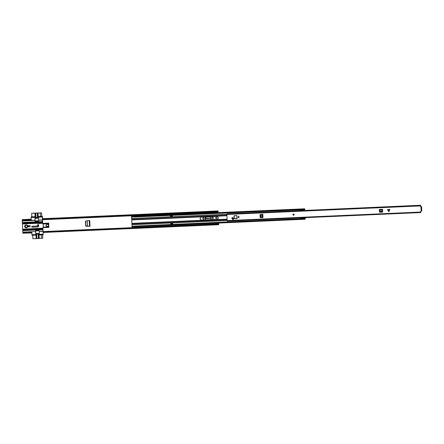 <?xml version="1.0" encoding="UTF-8"?>
<svg xmlns="http://www.w3.org/2000/svg" width="444" height="444" viewBox="0 0 444 444"><rect width="100%" height="100%" fill="white"/><g stroke="black" fill="none" stroke-linecap="round" stroke-linejoin="round"><path stroke-width="0.67" d="M87.163 220.84L87.418 226.196L86.419 226.174L85.842 225.591L85.648 221.456L86.169 220.884M87.418 226.196L89.655 226.212M216.811 218.309A0.677 0.677 44.3 0 1 215.645 217.865A0.677 0.677 44.3 0 1 216.567 217.199A0.677 0.677 44.3 0 1 216.811 218.309A0.677 0.677 44.3 0 1 215.667 217.849A0.677 0.677 44.3 0 1 215.845 217.349M204.035 218.981A0.694 0.694 44.3 0 1 202.853 218.52L202.841 218.309A0.694 0.694 44.3 0 1 203.763 217.649A0.694 0.694 44.3 0 1 204.207 218.265L204.218 218.476A0.694 0.694 44.3 0 1 203.28 219.153A0.694 0.694 44.3 0 1 202.836 218.537L202.825 218.326A0.694 0.694 44.3 0 1 203.019 217.81M213.192 218.576A0.694 0.694 44.3 0 1 212.01 218.115L211.999 217.904A0.694 0.694 44.3 0 1 212.92 217.244A0.694 0.694 44.3 0 1 213.364 217.86L213.375 218.071A0.694 0.694 44.3 0 1 212.437 218.748A0.694 0.694 44.3 0 1 211.993 218.132L211.982 217.921A0.694 0.694 44.3 0 1 212.177 217.405M215.784 212.304L215.801 212.726M217.477 223.82L217.488 223.371L216.306 223.426M218.676 224.708L43.24 232.467L43.135 231.912L217.821 224.187L217.815 223.859L218.62 224.159L218.676 224.708L218.703 223.066M218.015 211.555L218.193 212.621L218.032 210.939L218.026 211.549L217.255 211.988L217.233 211.677L218.004 211.244M205.361 219.913L205.278 217.749A0.744 0.744 44.3 0 1 205.478 217.21M205.278 217.749L205.378 219.913M89.655 226.24L90.015 226.262L89.655 226.24L89.394 220.629L89.655 226.24L85.648 225.907L86.186 226.235L90.015 226.262L89.749 220.59L85.936 220.962L85.431 221.334L85.648 225.907M85.936 220.962L85.464 221.567L86.014 220.934M85.464 221.567L85.653 225.635M22.877 232.784L22.905 232.262M31.258 220.285L22.361 220.679L22.339 220.268M43.279 231.579L43.079 231.196M218.62 224.159L218.681 223.071M216.988 212.676L216.955 211.999M215.762 212.304L215.778 212.726M210.994 219.669L210.889 217.521A0.744 0.744 -135.7 0 0 210.112 216.811L205.966 216.994A0.744 0.744 -135.7 0 0 205.256 217.771M218.032 210.939L42.596 218.698L42.569 219.713L217.255 211.988M42.546 219.403L217.233 211.677M31.824 232.201L31.857 232.712M23.526 232.778L22.822 233.144L23.521 232.456L23.526 232.778L31.807 232.412M23.521 232.456L31.802 232.09M22.822 233.144L31.874 232.967M31.224 219.197L22.233 219.597L22.2 219.902L22.933 220.274L31.252 220.063M22.933 220.274L22.2 219.902M31.235 219.541L31.219 219.908M22.96 220.579L31.241 220.213M43.135 231.912L43.129 231.585L217.815 223.859M218.626 224.481L217.821 224.187M217.488 223.371L217.427 223.754L216.217 223.804L217.443 223.732M217.488 223.376L216.278 223.426L217.46 223.399M216.239 223.787L216.256 223.454M215.729 212.304L216.966 212.215M215.667 212.054L216.872 212.004M210.939 218.592L210.961 218.986M210.917 218.365L205.433 218.337L206.171 217.094L210.101 216.922L210.828 217.566L210.9 218.437L205.428 218.681L205.433 218.337M210.845 217.627L210.894 218.232M205.428 219.913L205.428 218.681M27.367 226.279A1.21 1.204 -135.7 0 0 25.297 225.485A1.21 1.204 -135.7 0 0 26.218 227.533A1.21 1.204 -135.7 0 0 27.367 226.279M26.213 227.855A1.51 1.504 -135.7 0 0 27.65 226.279A1.51 1.504 -135.7 0 0 26.074 224.842A1.51 1.504 -135.7 0 0 24.636 226.412A1.51 1.504 -135.7 0 0 26.213 227.855M37.751 225.341L37.568 226.007L32.173 226.246A0.466 0.466 -135.7 0 0 31.729 226.734A0.466 0.466 -135.7 0 0 32.218 227.178L32.323 227.128M31.918 226.34A0.466 0.466 -135.7 0 0 32.323 227.078M27.067 227.128A1.21 1.204 44.3 0 1 25.042 226.296A1.21 1.204 44.3 0 1 25.336 225.447M47.219 224.165A1.21 1.204 44.3 0 1 48.141 226.212A1.21 1.204 44.3 0 1 46.176 225.857A1.21 1.204 44.3 0 1 47.219 224.165M46.415 224.52A1.21 1.204 -135.7 0 0 47.347 226.557A1.21 1.204 -135.7 0 0 48.146 226.201M43.118 227.628A7.11 7.087 44.3 0 1 42.94 228.227L43.162 234.782L42.929 229.176L42.102 229.232L42.38 229.537L42.485 228.671L42.075 228.693L42.102 229.232L22.733 230.086L22.661 229.198L42.84 228.305M38.695 216.672A0.455 0.45 44.3 0 1 39.011 216.522L42.396 216.3L42.691 222.932A7.11 7.087 44.3 0 1 42.885 223.393L48.574 223.16L48.712 223.721L48.74 223.132L42.885 223.393M42.868 223.41L43.001 223.981L48.712 223.721L48.768 227.378L48.574 223.16M43.001 223.981A7.11 7.087 44.3 0 1 43.179 227.123L43.107 227.628L48.768 227.378M42.691 222.932L42.574 223.293L38.178 223.515L38.018 223.149L42.591 222.894L38.073 223.093L38.034 223.51M42.94 228.227L42.84 228.327A7.11 7.087 -135.7 0 0 42.591 223.038M42.474 228.66L42.913 228.815L42.829 228.166L22.661 229.198M42.913 228.815L42.929 229.176M22.733 230.086L22.761 232.268L31.802 231.868L32.018 235.276L35.331 235.131A0.455 0.45 44.3 0 0 35.631 234.993L35.664 234.965A0.455 0.45 44.3 0 1 35.648 234.976M35.659 230.691A0.3 0.3 -135.7 0 0 35.614 230.863L35.792 234.626L31.99 234.676M35.753 234.51L35.52 230.958A0.3 0.3 44.3 0 1 35.809 230.641L38.822 230.508A0.3 0.3 44.3 0 1 39.139 230.797L39.377 234.499A0.455 0.45 44.3 0 0 39.849 234.932L43.162 234.782M31.802 231.868L22.761 232.268M30.087 226.729L28.155 226.834L28.1 225.657M28.854 226.784L28.805 225.624M22.372 222.622L22.405 223.954L38.023 223.26M35.026 220.252L34.943 217.338L31.18 217.505L31.258 220.418L22.222 220.818L22.305 222.627L42.491 221.734L42.408 219.924L38.639 220.091L38.667 220.857A0.3 0.3 44.3 0 1 38.378 221.168L35.37 221.301A0.3 0.3 44.3 0 1 35.054 221.012L35.026 220.252L31.258 220.418M35.759 234.66A0.455 0.45 44.3 0 1 35.631 234.993M35.792 234.626A0.455 0.45 44.3 0 1 35.664 234.965M39.177 231.54L42.946 231.374L39.177 231.54M30.031 225.569L28.072 225.657L28.127 226.862L30.087 226.779L30.031 225.569M37.723 225.835L37.696 225.225M32.268 227.128L37.662 226.89A1.104 1.099 -135.7 0 0 38.373 226.584M37.718 224.897A0.466 0.466 44.3 0 1 38.622 225.041L38.661 225.791A1.104 1.099 44.3 0 1 37.612 226.94L32.218 227.178M37.845 224.708A0.466 0.466 -135.7 0 0 37.801 224.781A0.455 0.45 44.3 0 1 38.556 225.241A0.455 0.45 44.3 0 1 37.89 225.474A0.455 0.45 44.3 0 1 37.801 224.775L37.879 224.697A0.455 0.45 44.3 0 1 37.929 224.653M42.18 222.527L42.014 221.7L42.036 222.727L22.422 223.465M41.786 222.533L42.607 222.311L42.591 222.894M22.65 229.06L22.405 223.954M31.829 216.794L34.493 216.722A0.455 0.45 44.3 0 1 34.965 217.155L35.143 220.918A0.3 0.3 -135.7 0 0 35.459 221.206L38.473 221.073A0.3 0.3 -135.7 0 0 38.622 221.029M38.711 216.661L38.678 216.689A0.455 0.45 44.3 0 0 38.55 217.027L38.639 220.091M34.493 216.722L34.466 216.755A0.455 0.45 44.3 0 1 34.937 217.188M34.466 216.755L31.152 216.9L31.18 217.505M38.678 216.689A0.455 0.45 44.3 0 1 38.983 216.555L39.011 216.522M31.152 216.9L31.829 216.766M43.135 234.182L39.366 234.349M42.902 228.677L22.694 229.354M22.422 223.598L42.613 222.455M22.394 222.855L42.591 221.95L42.607 222.311M42.557 221.667L42.591 221.95L42.557 221.667L22.305 222.627M42.408 219.924L42.324 217.011L38.556 217.177M42.324 217.011L42.297 216.406L38.983 216.555M38.417 238.5L36.98 238.572M36.969 238.606L36.569 234.288M35.62 230.797L36.824 230.741M36.813 230.758L39.089 230.641M42.602 234.809L42.763 238.25L41.442 238.367L41.275 234.865M39.111 230.691L35.52 230.958M32.701 235.248L32.867 238.739L36.142 238.589M41.442 238.356L39.25 238.456L39.022 233.633A0.3 0.3 -135.7 0 0 38.711 233.344L36.203 233.55A0.3 0.3 -135.7 0 0 35.92 233.866L36.147 238.683L36.774 238.65M39.25 238.456L39.022 233.633M38.334 234.21L38.539 238.572L39.155 238.55M38.539 238.572L38.217 234.216L38.417 238.539M42.707 238.311L42.541 234.809M38.711 233.344L36.297 233.455A0.3 0.3 -135.7 0 0 36.097 233.544L36.003 233.638M38.617 233.444A0.3 0.3 44.3 0 1 38.928 233.733M38.684 238.572L38.478 234.204L36.414 234.293L36.619 238.661M35.986 217.543L35.575 213.225L37.285 213.087L37.424 217.477M37.424 217.443L35.986 217.516M35.575 213.225L31.713 213.259L35.992 213.07M35.981 213.087L41.564 212.826L41.736 216.394M35.054 221.012L38.661 220.773M34.948 213.259L35.176 218.076A0.3 0.3 -135.7 0 0 35.487 218.365L37.901 218.259A0.3 0.3 -135.7 0 0 38.184 217.943L38.051 213.026L40.254 212.931L40.41 216.467M41.675 216.411L41.564 212.826M37.956 213.126L37.34 213.148M40.243 212.937L41.508 212.881M31.668 213.309L31.835 216.839M38.101 218.171L38.195 218.071A0.3 0.3 -135.7 0 0 38.278 217.849L38.051 213.026M35.781 217.593L37.546 217.516M38.628 225.169A0.455 0.45 44.3 0 1 38.528 225.324L37.801 224.775M47.342 226.407A1.054 1.054 44.3 0 1 46.237 225.402A1.054 1.054 44.3 0 1 47.242 224.298A1.054 1.054 44.3 0 1 48.346 225.308A1.054 1.054 44.3 0 1 47.342 226.407M26.252 227.339A1.054 1.054 44.3 0 1 25.147 226.335A1.054 1.054 44.3 0 1 26.152 225.23A1.054 1.054 44.3 0 1 27.256 226.24A1.054 1.054 44.3 0 1 26.252 227.339M200.161 218.642A1.526 1.521 -135.7 0 0 201.754 220.096L216.789 219.43A1.526 1.521 -135.7 0 0 217.804 218.975A1.526 1.521 44.3 0 1 216.805 219.408L201.776 220.074A1.526 1.521 44.3 0 1 200.599 217.499A1.526 1.521 -135.7 0 0 200.161 218.642M132.035 226.179L131.613 217.271M217.804 218.975A1.526 1.521 -135.7 0 0 216.644 216.389L201.609 217.049A1.526 1.521 -135.7 0 0 200.594 217.51M132.617 226.634L131.901 226.362L131.979 226.901L132.578 226.878M131.901 226.362L132.506 226.335M132.662 227.628L132.623 226.279L134.316 226.201L132.606 226.274L134.31 226.229M131.518 216.583L131.468 217.138L132.068 217.11L132.145 216.622M131.468 217.138L132.068 217.11M132.096 217.255L132.101 215.751M170.518 216.084L170.546 216.633L172.333 216.555M304.878 210.378L304.778 208.791L304.678 209.479L133.877 217.033L133.899 216.389L304.701 208.83M300.582 209.801L133.877 217.033M304.678 209.618L304.762 209.968M304.861 210.378L304.701 209.618M305.25 218.637L305.222 217.665M300.999 218.709L134.321 226.079L305.111 218.703L305.078 218.098L304.345 217.832L305.156 218.243M134.31 226.257L134.388 226.795L305.189 219.242M170.851 223.132L170.879 223.77M170.496 216.084L170.524 216.655L172.333 216.578L172.278 215.473L170.413 215.729L172.278 215.59M170.829 223.132L170.812 224.192L172.688 224.198L172.638 223.055L170.829 223.132M134.421 226.795L134.46 227.55L134.404 226.795M133.872 216.839L132.184 216.955L133.872 216.883M133.877 215.673L133.91 216.383L133.899 215.673M172.666 223.709L170.851 223.77L172.661 223.693L172.622 224.109M170.879 224.187L172.688 224.198M170.796 223.832L172.605 223.748M172.222 215.645L172.3 215.923M172.239 216.006L170.429 216.089L170.413 215.729M301.015 218.881L300.999 217.976L304.345 217.832M304.734 209.352L304.839 210.378M300.644 210.539L303.996 210.389L300.644 210.539L300.577 209.657M300.999 217.982L304.351 217.826M304.806 210.384L304.784 209.968M300.588 210.04L304.684 209.857M303.996 210.389L304.701 210.117M305.139 218.071L305.15 217.671M300.433 218.581L305.084 218.365M300.477 218.531L300.988 218.509M299.445 209.851L300.582 209.94M387.495 209.568L389.865 209.463L387.495 209.568L388.783 211.705L389.865 209.463M232.856 217.671A0.561 0.555 -135.7 0 0 231.89 218.076A0.561 0.555 -135.7 0 0 232.04 218.431A1.449 1.443 44.3 0 1 232.395 219.103A0.561 0.555 -135.7 0 0 233.339 219.369A0.561 0.555 -135.7 0 0 233.483 218.859A2.564 2.559 -135.7 0 0 232.856 217.671M237.024 215.889A0.3 0.3 -135.7 0 0 236.708 215.601L234.299 215.706A0.3 0.3 -135.7 0 0 234.01 216.023L234.127 218.431A0.3 0.3 -135.7 0 0 234.443 218.72L236.852 218.614A0.3 0.3 -135.7 0 0 237.135 218.298L236.708 215.629L234.299 215.74L234.155 218.431L234.01 216.023A0.3 0.3 44.3 0 1 234.099 215.795L234.127 218.431A0.3 0.3 44.3 0 0 234.443 218.72L236.852 218.614L236.996 215.889M238.089 217.049A0.5 0.5 -135.7 0 0 238.944 217.377A0.5 0.5 -135.7 0 0 238.761 216.561A0.5 0.5 -135.7 0 0 238.089 217.049M293.967 215.018A0.605 0.605 -135.7 0 0 293.745 214.036A0.605 0.605 -135.7 0 0 293.101 214.174A0.605 0.605 44.3 0 1 294.083 214.352A0.605 0.605 44.3 0 1 293.562 215.201A0.605 0.605 44.3 0 1 293.101 214.174L293.562 215.201L293.961 215.018M421.733 210.872L420.757 211.222L420.823 212.554L420.734 211.288M226.906 213.903L420.546 205.261L420.607 206.754L421.511 206.682L421.567 207.015L421.584 206.565L421.767 210.872M420.546 205.261L420.512 206.665M226.867 213.969L227.2 221.018M379.975 212.243L379.498 211.816L379.975 212.243L382.245 212.143L382.678 211.677L382.634 209.329L379.32 209.474L379.409 211.266M260.628 217.643L260.156 217.21L260.051 214.94L260.478 214.469L262.365 214.313M261.177 217.682L262.976 217.61L262.82 214.297M260.517 217.632L260.195 217.499M232.229 217.538A0.527 0.527 -135.7 0 0 232.062 218.409A1.449 1.443 44.3 0 1 232.417 219.075A0.561 0.555 -135.7 0 0 233.35 219.358M382.384 212.115L379.831 212.226M379.687 212.232L379.531 211.888M420.635 206.726L421.511 206.682L421.722 211.122M260.19 217.355L260.067 214.791M421.584 206.565L421.123 206.699M382.656 209.779L382.645 211.527L382.267 211.949L379.909 212.054L379.398 211.233L382.656 211.172M379.42 211.516L379.909 212.054M382.634 209.329L382.617 211.372L382.24 211.794L379.881 211.905M260.506 217.332L260.928 217.693L260.506 217.332L260.395 214.974L260.778 214.496L261.738 214.369M260.928 217.693L261.216 217.693L261.061 214.463L261.671 214.397M260.628 214.48L260.24 214.957L260.356 217.321L260.778 217.682L260.356 217.321M293.295 214.352A0.339 0.339 -135.7 0 0 293.562 214.924A0.339 0.339 -135.7 0 0 293.778 214.829M231.923 218.054A0.527 0.527 44.3 0 1 232.634 217.538A0.527 0.527 44.3 0 1 232.828 218.404A0.527 0.527 44.3 0 1 231.923 218.054M232.828 218.404L232.872 218.354A0.527 0.527 -135.7 0 0 232.939 217.771M233.233 219.441L232.734 219.464M233.311 219.392L232.656 219.419M232.872 218.354A1.51 1.504 44.3 0 1 233.033 218.337L233.294 218.326M238.356 216.777A0.339 0.339 -135.7 0 0 238.478 217.327A0.339 0.339 -135.7 0 0 238.933 217.005A0.339 0.339 -135.7 0 0 238.35 216.783A0.339 0.339 -135.7 0 0 238.472 217.338A0.339 0.339 -135.7 0 0 238.833 217.26L238.35 216.783M22.922 232.595L23.282 232.578M218.087 223.959L218.726 223.931M42.569 218.864L218.01 211.105L218.076 211.405M22.844 233.255L31.868 232.861M218.642 224.27L218.648 224.597L43.207 232.356M22.206 219.763L31.23 219.364M218.398 224.076L218.726 224.059M216.245 223.621L217.449 223.571M216.245 223.687L217.449 223.632M216.911 212.121L215.706 212.177M89.238 220.64L89.499 226.207M87.213 220.84L87.468 226.196M43.162 227.25L48.712 227.006L48.551 223.604L42.968 223.848M48.934 227.35L48.862 226.862L43.179 227.123M22.705 229.481L42.075 228.693M22.749 232.123L35.548 231.557M22.733 230.403L42.929 229.498M41.775 223.349L41.758 222.988M42.469 222.938L42.485 223.299M41.481 223.005L41.497 223.365M38.178 223.515L38.162 223.154M38.056 223.11L22.405 223.798M35.026 220.413L22.222 220.979M39.166 231.396L42.929 231.23M42.857 229.726L22.677 230.619M42.863 229.565L22.677 230.458M42.574 223.293L42.557 222.927M22.294 222.483L42.474 221.589M42.408 220.085L38.639 220.252M35.77 213.176L35.975 217.543M35.631 217.604L35.42 213.237M37.485 213.148L37.69 217.516M38.611 226.163L37.507 226.013M38.589 226.235A1.282 1.282 44.3 0 1 37.418 226.013L38.589 226.235M38.495 225.225C38.095 225.574 37.851 225.491 37.757 224.964C38.151 224.609 38.4 224.697 38.495 225.225M131.685 219.958L226.906 215.745M131.674 219.552L226.884 215.346M131.674 218.687L420.479 205.911M131.674 218.526L226.84 214.313M131.951 224.542L227.123 220.335M131.962 224.703L227.128 220.49M131.846 223.371L227.067 219.158M232.373 218.925L233.483 218.875M131.874 223.759L227.084 219.547M232.528 219.308L233.416 219.269M132.623 226.756L134.354 226.679M133.883 216.45L132.14 216.528M388.844 209.518L388.955 211.522M421.162 211.178L420.956 206.738M227.134 220.601L420.768 212.038M382.611 210.056L379.298 210.206M382.611 209.374L379.298 209.518M262.243 217.693L262.088 214.38M262.931 217.632L262.776 214.319M388.594 211.538L388.489 209.535M293.551 215.129A0.527 0.527 -135.7 0 0 294.056 214.58A0.527 0.527 -135.7 0 0 293.501 214.075A0.527 0.527 -135.7 0 0 293.001 214.624A0.527 0.527 -135.7 0 0 293.551 215.129M293.506 214.186A0.416 0.416 44.3 0 1 293.939 214.585A0.416 0.416 44.3 0 1 293.545 215.018A0.416 0.416 44.3 0 1 293.112 214.619A0.416 0.416 44.3 0 1 293.506 214.186M293.545 214.935A0.339 0.339 -135.7 0 0 293.839 214.458A0.339 0.339 -135.7 0 0 293.29 214.358A0.339 0.339 -135.7 0 0 293.545 214.935M236.852 218.609L237.052 218.52A0.3 0.3 44.3 0 1 236.852 218.609L234.155 218.431M234.438 218.687L236.852 218.581M238.173 217.044A0.416 0.416 44.3 0 1 238.567 216.611A0.416 0.416 44.3 0 1 239 217.005A0.416 0.416 44.3 0 1 238.606 217.438A0.416 0.416 44.3 0 1 238.173 217.044M131.568 216.45L132.134 216.428M131.491 216.494L132.096 216.467M133.933 216.35L304.778 208.791M227.189 221.118L420.823 212.554M226.851 213.903L420.485 205.339M421.062 206.699L421.517 206.682M293.773 214.835L293.29 214.358M234.443 218.72L234.127 218.431"/></g></svg>
